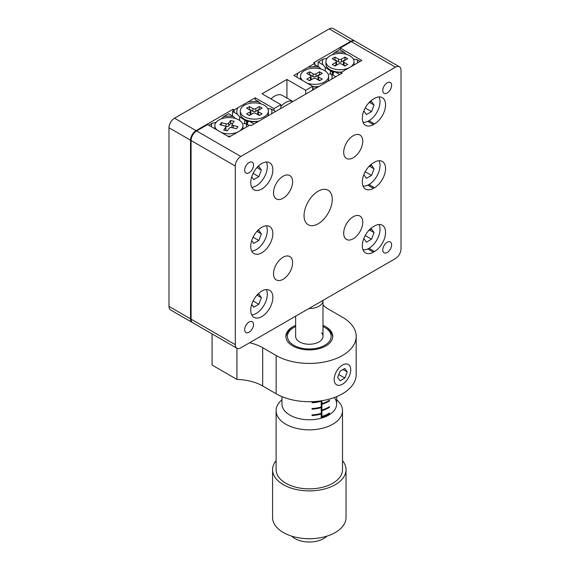 <?xml version="1.0" encoding="UTF-8"?>
<svg xmlns="http://www.w3.org/2000/svg" width="570" height="570" viewBox="0 0 570 570"><rect width="100%" height="100%" fill="white"/><g stroke="black" fill="none" stroke-linecap="round" stroke-linejoin="round"><path stroke-width="0.85" d="M168.984 306.382L190.53 318.822A7.816 4.51 120 0 0 192.147 322.399L170.601 309.959A7.816 4.51 -60 0 1 168.984 306.382L168.984 127.766A7.816 4.51 -60 0 1 174.513 118.197L329.196 28.885A7.816 4.51 -60 0 1 333.101 28.5L354.647 40.94A7.816 4.51 120 0 0 350.742 41.325L313.728 62.693L314.832 63.334L293.842 75.454L312.624 86.298L305.719 90.288L286.931 79.444L262.072 93.793L280.853 104.638L273.949 108.628L255.168 97.784L234.177 109.903L233.073 109.262L196.059 130.637A7.816 4.51 120 0 0 190.53 140.199L168.984 127.766M190.53 318.822L190.53 140.199M314.832 66.74L314.832 63.334M312.624 90.124L312.624 86.298M305.719 94.114L305.719 90.288M286.931 98.076L286.931 79.444M280.853 108.464L280.853 104.638M273.949 110.537L273.949 108.628M248.983 101.987A17.577 10.146 -0 0 1 258.908 101.859L255.168 99.693L255.168 97.784M234.177 112.454L234.177 109.903M237.597 108.564A17.577 10.146 -0 0 0 237.362 114.292L232.517 111.499L233.073 111.178L233.073 109.262M353.229 216.735A13.495 7.788 120 0 0 344.415 228.627A13.495 7.788 120 0 0 346.482 239.443A13.495 7.788 120 0 0 353.229 238.773A13.495 7.788 120 0 0 362.043 226.881A13.495 7.788 120 0 0 359.976 216.073A13.495 7.788 120 0 0 353.229 216.735M283.069 257.248A13.495 7.788 120 0 0 274.248 269.14A13.495 7.788 120 0 0 276.322 279.948A13.495 7.788 120 0 0 283.069 279.286A13.495 7.788 120 0 0 291.883 267.394A13.495 7.788 120 0 0 289.817 256.578A13.495 7.788 120 0 0 283.069 257.248M283.069 176.23A13.495 7.788 120 0 0 274.248 188.121A13.495 7.788 120 0 0 276.322 198.937A13.495 7.788 120 0 0 283.069 198.267A13.495 7.788 120 0 0 291.883 186.376A13.495 7.788 120 0 0 289.817 175.56A13.495 7.788 120 0 0 283.069 176.23M353.229 135.724A13.495 7.788 120 0 0 344.415 147.616A13.495 7.788 120 0 0 346.482 158.424A13.495 7.788 120 0 0 353.229 157.762A13.495 7.788 120 0 0 362.043 145.87A13.495 7.788 120 0 0 359.976 135.054A13.495 7.788 120 0 0 353.229 135.724M318.145 191.221A19.943 11.514 120 0 0 305.121 208.791A19.943 11.514 120 0 0 308.178 224.772A19.943 11.514 120 0 0 318.145 223.789A19.943 11.514 120 0 0 331.177 206.212A19.943 11.514 120 0 0 328.12 190.23A19.943 11.514 120 0 0 318.145 191.221M362.342 245.777A15.625 9.02 120 0 0 365.577 252.93A15.625 9.02 120 0 0 373.393 252.161L374.497 251.52A15.625 9.02 120 0 0 384.707 237.747A15.625 9.02 120 0 0 382.313 225.228A15.625 9.02 120 0 0 374.497 226.005L373.393 226.639A15.625 9.02 120 0 0 362.342 245.777M362.342 118.197A15.625 9.02 120 0 0 365.577 125.35A15.625 9.02 120 0 0 373.393 124.574L374.497 123.939A15.625 9.02 120 0 0 384.707 110.167A15.625 9.02 120 0 0 382.313 97.648A15.625 9.02 120 0 0 374.497 98.418L373.393 99.059A15.625 9.02 120 0 0 362.342 118.197M272.845 169.867A15.625 9.02 120 0 0 269.61 162.714A15.625 9.02 120 0 0 257.569 166.896A15.625 9.02 120 0 0 250.75 182.621A15.625 9.02 120 0 0 253.985 189.774A15.625 9.02 120 0 0 266.026 185.592A15.625 9.02 120 0 0 272.845 169.867M272.845 233.657A15.625 9.02 120 0 0 269.61 226.504A15.625 9.02 120 0 0 257.569 230.693A15.625 9.02 120 0 0 250.75 246.418A15.625 9.02 120 0 0 253.985 253.572A15.625 9.02 120 0 0 266.026 249.382A15.625 9.02 120 0 0 272.845 233.657M272.845 297.447A15.625 9.02 120 0 0 269.61 290.294A15.625 9.02 120 0 0 257.569 294.483A15.625 9.02 120 0 0 250.75 310.208A15.625 9.02 120 0 0 253.985 317.362A15.625 9.02 120 0 0 266.026 313.172A15.625 9.02 120 0 0 272.845 297.447M362.342 181.987A15.625 9.02 120 0 0 365.577 189.14A15.625 9.02 120 0 0 373.393 188.364L374.497 187.73A15.625 9.02 120 0 0 384.707 173.957A15.625 9.02 120 0 0 382.313 161.438A15.625 9.02 120 0 0 374.497 162.208L373.393 162.849A15.625 9.02 120 0 0 362.342 181.987M387.201 82.793A6.249 3.605 120 0 0 383.118 88.3A6.249 3.605 120 0 0 384.08 93.309A6.249 3.605 120 0 0 387.201 92.996A6.249 3.605 120 0 0 391.284 87.488A6.249 3.605 120 0 0 390.329 82.479A6.249 3.605 120 0 0 387.201 82.793M249.09 162.528A6.249 3.605 120 0 0 245.007 168.036A6.249 3.605 120 0 0 245.962 173.045A6.249 3.605 120 0 0 249.09 172.739A6.249 3.605 120 0 0 253.173 167.231A6.249 3.605 120 0 0 252.218 162.222A6.249 3.605 120 0 0 249.09 162.528M249.09 322.007A6.249 3.605 120 0 0 245.007 327.515A6.249 3.605 120 0 0 245.962 332.524A6.249 3.605 120 0 0 249.09 332.217A6.249 3.605 120 0 0 253.173 326.71A6.249 3.605 120 0 0 252.218 321.701A6.249 3.605 120 0 0 249.09 322.007M387.201 242.271A6.249 3.605 120 0 0 383.118 247.779A6.249 3.605 120 0 0 384.08 252.788A6.249 3.605 120 0 0 387.201 252.474A6.249 3.605 120 0 0 391.284 246.967A6.249 3.605 120 0 0 390.329 241.958A6.249 3.605 120 0 0 387.201 242.271M399.399 66.776A7.816 4.51 120 0 1 401.016 70.352L401.016 248.969A7.816 4.51 120 0 1 395.487 258.538L240.804 347.843A7.816 4.51 120 0 1 236.899 348.234L192.703 322.713A7.816 4.51 -60 0 1 191.085 319.136L191.085 140.519A7.816 4.51 -60 0 1 196.607 130.95L207.658 124.574L229.204 137.014L249.917 125.051L251.021 125.692L342.178 73.06L341.074 72.426L361.793 60.463L340.247 48.023L351.291 41.646A7.816 4.51 -60 0 1 355.203 41.261L399.399 66.776A7.816 4.51 120 0 0 395.487 67.16L240.804 156.472A7.816 4.51 120 0 0 235.282 166.034L191.085 140.519M191.085 319.136L235.282 344.658L235.282 166.034M235.282 344.658A7.816 4.51 120 0 0 236.899 348.234M341.074 73.701L341.074 72.426M340.247 49.939L340.247 48.023M322.983 325.37A23.441 13.53 180 0 1 325.883 326.795A23.441 13.53 180 0 1 332.745 336.364A23.441 13.53 180 0 1 318.281 348.861A23.441 13.53 180 0 1 292.738 345.933A23.441 13.53 180 0 1 285.869 336.364A23.441 13.53 180 0 1 295.638 325.37M322.983 304.978A39.066 22.551 0 0 0 328.99 309.453L342.456 317.226A46.875 27.061 180 0 1 356.186 336.364L356.186 374.64A46.875 27.061 180 0 1 327.244 399.641A46.875 27.061 180 0 1 276.158 393.777L262.699 386.004A39.066 22.551 0 0 0 236.935 379.421L212.076 365.071L212.076 333.899M236.935 379.421L236.935 348.256M356.186 336.364A46.875 27.061 180 0 1 327.244 361.366A46.875 27.061 180 0 1 276.158 355.502L262.699 347.729A39.066 22.551 0 0 0 249.632 342.748M329.253 74.05L331.533 74.25A17.577 10.146 -0 0 1 331.712 79.109M312.624 86.975A17.577 10.146 -0 0 0 318.395 86.797M314.832 64.61L319.129 67.089A17.577 10.146 -0 0 0 309.204 67.224M297.811 73.801A17.577 10.146 -0 0 0 296.991 77.271M312.624 88.215L314.277 89.169M335.823 76.729L331.533 74.25M319.129 67.089L320.882 68.999M353.336 59.052L356.941 59.579A17.577 10.146 -0 0 1 357.504 62.942M333.122 75.169L333.122 71.82L335.395 72.02A17.577 10.146 -0 0 0 341.216 72.34M344.544 52.419A17.577 10.146 -0 0 0 334.611 52.554L339.692 49.619L344.544 52.419L346.296 54.328M318.145 62.059L323.226 59.123A17.577 10.146 -0 0 0 322.998 64.859L318.145 62.059L318.145 66.526M335.395 72.02L339.692 74.499M360.133 61.418L356.941 59.579M323.226 59.123L327.094 58.311M332.524 54.692L334.611 52.554M333.614 72.903L325.27 67.281L325.27 70.993M325.27 67.281L322.998 64.859M330.358 70.887L330.358 74.2M332.232 71.934L332.232 74.656M243.625 123.49L245.898 123.69A17.577 10.146 -0 0 1 246.461 127.046M228.264 136.472A17.577 10.146 -0 0 0 230.173 136.451M233.501 116.529A17.577 10.146 -0 0 0 223.575 116.658L228.648 113.729L233.501 116.529L235.253 118.439M208.763 125.208L212.183 123.234A17.577 10.146 -0 0 0 211.363 126.711M249.09 125.528L245.898 123.69M212.183 123.234L216.051 122.422M221.481 118.802L223.575 116.658M267.701 108.492L271.313 109.02A17.577 10.146 -0 0 1 271.491 113.872M247.494 124.609L247.494 121.253L249.767 121.453A17.577 10.146 -0 0 0 258.174 121.56M249.767 121.453L254.063 123.932M275.609 111.499L271.313 109.02M232.517 111.499L232.517 115.959M258.908 101.859L260.668 103.768M247.986 122.343L239.642 116.722L239.642 120.427M239.642 116.722L237.362 114.292M244.73 120.327L244.73 123.64M246.603 121.374L246.603 124.096M295.638 326.503A21.874 12.633 0 0 0 293.842 327.429A21.874 12.633 0 0 0 289.752 342.029A21.874 12.633 0 0 0 319.115 347.65A21.874 12.633 0 0 0 328.862 330.7A21.874 12.633 0 0 0 324.779 327.429A21.874 12.633 0 0 0 322.983 326.503M324.779 327.429L325.883 328.071A23.441 13.53 180 0 1 330.258 331.569A23.441 13.53 180 0 1 332.723 336.998M295.638 316.186L295.638 336.364A13.673 7.895 0 0 0 297.084 339.898A13.673 7.895 0 0 0 312.46 344.045A13.673 7.895 0 0 0 322.983 336.364A13.673 7.895 0 0 0 321.53 332.823M319.827 401.009A27.346 15.789 180 0 1 312.032 402.149L312.032 402.783A27.346 15.789 0 0 0 321.216 401.287L321.216 407.03A27.346 15.789 180 0 1 312.032 408.526L312.032 409.167A27.346 15.789 0 0 0 321.216 407.664L321.216 413.407A27.346 15.789 180 0 1 312.032 414.903L312.032 415.544A27.346 15.789 0 0 0 321.216 414.048L321.216 418.195M321.915 417.988L321.915 417.033A27.346 15.789 0 0 0 329.488 413.678L329.488 413.036A27.346 15.789 180 0 1 321.915 416.399L321.915 410.657A27.346 15.789 0 0 0 329.488 407.301L329.488 406.659A27.346 15.789 180 0 1 321.915 410.015L321.915 404.272A27.346 15.789 0 0 0 329.488 400.917L329.488 400.282A27.346 15.789 180 0 1 321.915 403.638L321.915 400.703M321.565 418.095L321.565 416.634L321.915 417.033M320.867 413.507L321.216 414.048M321.565 416.634L321.565 410.25L321.915 410.657M321.565 415.993L321.915 416.399M320.867 407.123L321.216 407.664M321.565 410.25L321.565 403.874L321.915 404.272M321.565 409.616L321.915 410.015M320.867 400.867L321.216 401.287M321.565 403.874L321.565 400.76M321.565 403.232L321.915 403.638M285.898 336.998A23.441 13.53 180 0 1 292.731 328.071L293.842 327.429M329.132 400.503L329.488 400.917M329.132 406.88L329.488 407.301M329.132 413.264L329.488 413.678M322.976 300.404A13.673 7.895 180 0 1 322.983 300.639A13.673 7.895 180 0 1 308.897 308.527M281.965 396.62L281.965 403.98A27.346 15.789 0 0 0 301.281 419.071A27.346 15.789 0 0 0 336.656 403.98A27.346 15.789 0 0 0 334.277 397.547M326.916 536.135A20.313 11.728 180 0 1 303.34 541.5A20.313 11.728 180 0 1 291.697 536.135M342.513 460.631A36.722 21.197 180 0 1 346.026 469.687L346.026 517.532A36.722 21.197 180 0 1 314.505 538.515L313.728 538.579A31.25 18.041 180 0 1 304.886 538.579L304.109 538.515A36.722 21.197 180 0 1 298.523 537.795A36.722 21.197 180 0 1 272.588 517.532L272.588 469.687A36.722 21.197 180 0 1 276.101 460.631M314.505 538.515A36.722 21.197 180 0 1 304.109 538.515M346.026 469.687A36.722 21.197 180 0 1 298.523 489.951A36.722 21.197 180 0 1 272.588 469.687M336.656 399.698L337.967 400.995A33.203 19.173 180 0 1 342.513 410.678A33.203 19.173 180 0 1 299.556 429.003A33.203 19.173 180 0 1 276.101 410.678A33.203 19.173 180 0 1 280.647 400.995L281.965 399.698M342.513 410.678L342.513 469.687A33.203 19.173 180 0 1 299.556 488.013A33.203 19.173 180 0 1 276.101 469.687L276.101 410.678M292.894 101.517L282.314 95.411A15.625 9.02 120 0 0 270.95 98.916M292.859 101.538A15.625 9.02 120 0 0 280.853 106.483M379.043 160.719A15.625 9.02 -60 0 1 368.975 184.537A15.625 9.02 -60 0 1 363.012 185.963M364.323 173.551L363.867 174.726L366.417 178.353L371.526 175.41L374.077 168.834L371.526 165.2L368.576 166.903M369.659 166.283L374.077 168.834M365.206 171.762L371.526 175.41M379.043 224.509A15.625 9.02 -60 0 1 368.975 248.328A15.625 9.02 -60 0 1 363.012 249.753M364.323 237.341L363.867 238.517L366.417 242.15L371.526 239.201L374.077 232.624L371.526 228.998L368.576 230.7M369.659 230.073L374.077 232.624M365.206 235.553L371.526 239.201M266.34 161.994A15.625 9.02 -60 0 1 256.272 185.813A15.625 9.02 -60 0 1 251.726 187.309M261.373 170.109L258.823 166.476L256.977 167.544L261.373 170.109L258.823 176.686L253.721 179.628L251.733 176.8M253.109 173.387L258.823 176.686M266.34 225.784A15.625 9.02 -60 0 1 256.272 249.603A15.625 9.02 -60 0 1 251.726 251.099M261.373 233.899L258.823 230.273L256.977 231.335L261.373 233.899L258.823 240.476L253.721 243.426L251.733 240.59M253.109 237.177L258.823 240.476M266.34 289.574A15.625 9.02 -60 0 1 256.272 313.393A15.625 9.02 -60 0 1 251.726 314.889M251.733 304.38L253.721 307.216L258.823 304.266L261.373 297.69L258.823 294.063L256.977 295.125M256.963 295.146L261.373 297.69M253.109 300.967L258.823 304.266M240.276 111.015A14.065 8.123 0 0 0 244.395 116.757A14.065 8.123 0 0 0 259.721 118.517A14.065 8.123 0 0 0 268.399 111.015A14.065 8.123 0 0 0 264.281 105.279A14.065 8.123 0 0 0 248.955 103.519A14.065 8.123 0 0 0 240.276 111.015L240.276 113.409A14.065 8.123 0 0 0 244.395 119.151L248.235 121.367L244.395 119.151A14.065 8.123 0 0 0 259.036 121.061M267.594 116.123A14.065 8.123 0 0 0 268.399 113.409L268.399 111.015M262.072 108.15L259.314 106.554L255.723 108.628A1.952 1.126 180 0 1 252.959 108.628L249.368 106.554L246.603 108.15L250.194 110.224A1.952 1.126 180 0 1 250.764 110.965A1.952 1.126 180 0 1 250.194 111.813L246.603 113.886L249.368 115.482L252.959 113.409A1.952 1.126 180 0 1 255.723 113.409L259.314 115.482L262.072 113.886L258.481 111.813A1.952 1.126 180 0 1 257.911 110.965A1.952 1.126 180 0 1 258.481 110.224L262.072 108.15M259.706 109.511L259.314 109.283L259.314 106.554M259.706 115.254L258.331 114.456A2.173 1.254 180 0 1 257.697 113.508L257.911 110.965M250.764 110.965L250.985 113.508A2.173 1.254 180 0 1 250.351 114.456L248.969 115.254M259.314 109.283L255.873 111.264A2.173 1.254 180 0 1 252.802 111.264L249.368 109.283L248.969 109.511M249.368 109.283L249.368 106.554M238.887 131.421A14.065 8.123 -0 0 0 242.991 125.692A14.065 8.123 -0 0 0 234.306 118.189A14.065 8.123 -0 0 0 214.862 125.692L214.862 128.079A14.065 8.123 -0 0 0 214.911 128.763M214.862 125.692A14.065 8.123 -0 0 0 216.928 129.924M221.588 132.618A14.065 8.123 -0 0 0 223.547 133.195A14.065 8.123 -0 0 0 238.851 131.442M227.751 136.173A14.065 8.123 -0 0 0 230.722 136.137M242.877 129.119A14.065 8.123 -0 0 0 242.991 128.079L242.991 125.692M223.689 130.053L227.295 130.915L229.24 128.207A1.952 1.126 180 0 1 231.791 127.595L236.479 128.713L237.975 126.633L233.28 125.507A1.952 1.126 180 0 1 232.076 124.41A1.952 1.126 180 0 1 232.225 124.039L234.163 121.325L230.558 120.462L228.613 123.177A1.952 1.126 180 0 1 226.062 123.783L221.374 122.664L219.878 124.752L224.573 125.87A1.952 1.126 180 0 1 225.777 126.853A1.952 1.126 180 0 1 225.627 127.345L223.689 130.053M225.777 126.853L225.991 129.404A2.173 1.254 180 0 1 225.827 129.946L225.449 130.473M221.481 125.129L221.374 122.664M232.524 123.626L230.672 123.184L228.819 125.778A2.173 1.254 180 0 1 225.977 126.454L225.506 126.341M230.672 123.184L230.558 120.462M232.197 127.694A2.173 1.254 180 0 1 231.862 126.96L232.076 124.41M349.93 67.31A14.065 8.123 0 0 0 354.034 61.581A14.065 8.123 0 0 0 349.916 55.839A14.065 8.123 0 0 0 334.59 54.079A14.065 8.123 0 0 0 325.905 61.581L325.905 63.975A14.065 8.123 0 0 0 330.023 69.711L333.863 71.927L330.023 69.711A14.065 8.123 0 0 0 341.765 72.027M353.92 65.008A14.065 8.123 0 0 0 354.034 63.975L354.034 61.581M325.905 61.581A14.065 8.123 0 0 0 330.023 67.324A14.065 8.123 0 0 0 349.894 67.331M347.7 58.71L344.943 57.114L341.352 59.187A1.952 1.126 180 0 1 338.587 59.187L334.996 57.114L332.232 58.71L335.823 60.783A1.952 1.126 180 0 1 336.393 61.524A1.952 1.126 180 0 1 335.823 62.379L332.232 64.453L334.996 66.042L338.587 63.975A1.952 1.126 180 0 1 341.352 63.975L344.943 66.042L347.7 64.453L344.109 62.379A1.952 1.126 180 0 1 343.539 61.524A1.952 1.126 180 0 1 344.109 60.783L347.7 58.71M345.342 60.071L344.943 59.843L344.943 57.114M345.342 65.814L343.959 65.016A2.173 1.254 180 0 1 343.325 64.068L343.539 61.524M336.393 61.524L336.613 64.068A2.173 1.254 180 0 1 335.979 65.016L334.597 65.814M344.943 59.843L341.501 61.831A2.173 1.254 180 0 1 338.43 61.831L334.996 59.843L334.597 60.071M334.996 59.843L334.996 57.114M312.624 86.683A14.065 8.123 0 0 0 319.257 86.298M327.807 81.36A14.065 8.123 0 0 0 328.619 78.646L328.619 76.252A14.065 8.123 0 0 0 324.501 70.509A14.065 8.123 0 0 0 309.175 68.749A14.065 8.123 0 0 0 300.49 76.252A14.065 8.123 0 0 0 302.563 80.491M307.216 83.177A14.065 8.123 0 0 0 321.43 83.334A14.065 8.123 0 0 0 328.619 76.252M300.49 76.252L300.49 78.646A14.065 8.123 0 0 0 300.54 79.323M322.292 73.38L319.528 71.784L315.937 73.858A1.952 1.126 180 0 1 313.172 73.858L309.581 71.784L306.824 73.38L310.415 75.454A1.952 1.126 180 0 1 310.985 76.195A1.952 1.126 180 0 1 310.415 77.05L306.824 79.123L309.581 80.719L313.172 78.646A1.952 1.126 180 0 1 315.937 78.646L319.528 80.719L322.292 79.123L318.701 77.05A1.952 1.126 180 0 1 318.131 76.195A1.952 1.126 180 0 1 318.701 75.454L322.292 73.38M319.927 74.748L319.528 74.513L319.528 71.784M319.927 80.484L318.544 79.693A2.173 1.254 180 0 1 317.91 78.738L318.131 76.195M310.985 76.195L311.199 78.738A2.173 1.254 180 0 1 310.565 79.693L309.189 80.484M319.528 74.513L316.094 76.501A2.173 1.254 180 0 1 313.023 76.501L309.581 74.513L309.189 74.748M309.581 74.513L309.581 71.784M379.043 96.921A15.625 9.02 -60 0 1 368.975 120.747A15.625 9.02 -60 0 1 363.012 122.172M364.323 109.761L363.867 110.936L366.417 114.563L371.526 111.62L374.077 105.044L371.526 101.41L368.576 103.113M369.659 102.493L374.077 105.044M365.206 107.972L371.526 111.62M342.456 365.071A11.721 6.769 120 0 0 334.797 375.395A11.721 6.769 120 0 0 336.592 384.786A11.721 6.769 120 0 0 342.456 384.209A11.721 6.769 120 0 0 350.108 373.877A11.721 6.769 120 0 0 348.313 364.487A11.721 6.769 120 0 0 342.456 365.071M340.062 380.803L344.85 378.038L347.237 371.875L344.85 368.469L340.062 371.234L337.668 377.397L340.062 380.803M343.097 369.481L347.237 371.875M338.78 374.54L344.85 378.038M174.513 118.197L196.059 130.637M350.742 41.325L329.196 28.885M367.807 248.933L373.393 252.161M367.807 121.346L373.393 124.574M367.807 185.143L373.393 188.364M395.487 67.16L351.291 41.646M196.607 130.95L240.804 156.472M368.975 184.537L374.497 187.73M368.975 120.747L374.497 123.939M368.975 248.328L374.497 251.52M276.158 393.777L276.158 355.502M262.699 386.004L262.699 347.729M258.331 114.456L258.481 111.813M250.351 114.456L250.194 111.813M252.802 111.264L252.959 108.628M255.873 111.264L255.723 108.628M225.827 129.946L225.627 127.345M225.977 126.454L226.062 123.783M228.819 125.778L228.613 123.177M233.208 127.929L233.28 125.507M343.959 65.016L344.109 62.379M335.979 65.016L335.823 62.379M338.43 61.831L338.587 59.187M341.501 61.831L341.352 59.187M318.544 79.693L318.701 77.05M310.565 79.693L310.415 77.05M313.023 76.501L313.172 73.858M316.094 76.501L315.937 73.858M336.656 396.62L336.656 403.98M322.983 300.639L322.983 336.364"/></g></svg>
